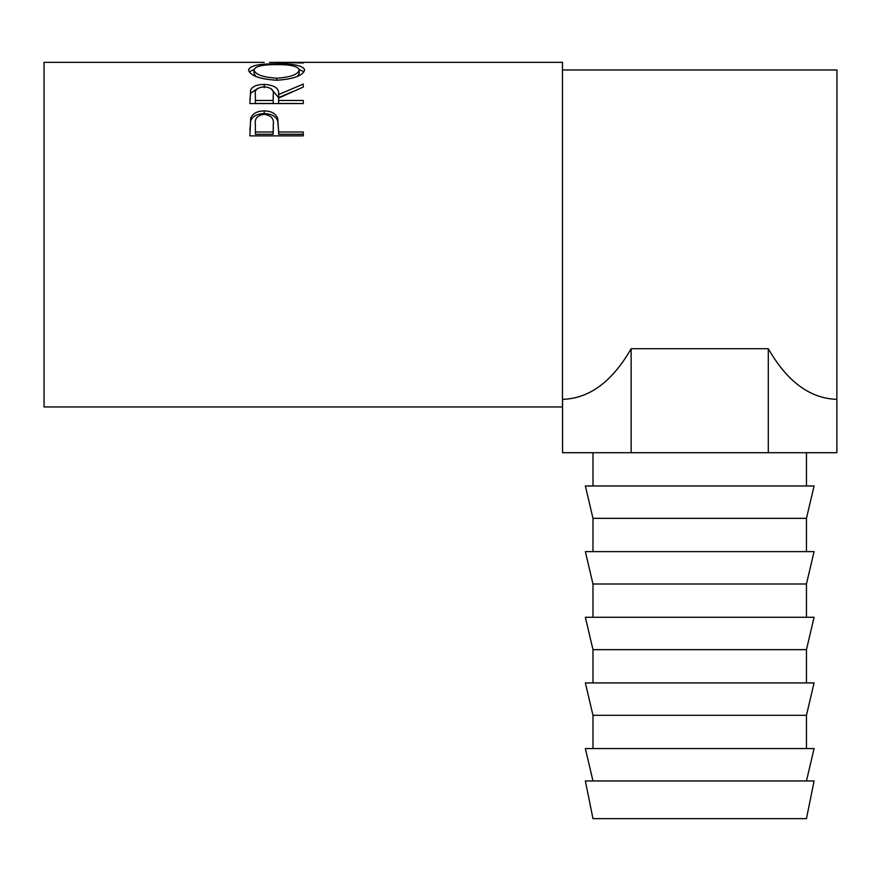 <?xml version="1.0" encoding="UTF-8"?>
<svg xmlns="http://www.w3.org/2000/svg" width="881" height="881" viewBox="0 0 881 881"><rect width="100%" height="100%" fill="white"/><g stroke="black" fill="none" stroke-linecap="round" stroke-linejoin="round"><path stroke-width="1.32" d="M699.712 818.647L806.456 818.647L814.077 780.951L585.358 780.951L592.979 818.647L699.712 818.647M592.979 780.951L585.358 748.575L814.077 748.575L806.456 780.951M699.712 715.306L806.456 715.306L814.077 682.918L585.358 682.918L592.979 715.306L699.712 715.306M699.712 649.649L806.456 649.649L814.077 617.273L585.358 617.273L592.979 649.649L699.712 649.649M699.712 584.004L806.456 584.004L814.077 551.616L585.358 551.616L592.979 584.004L699.712 584.004M699.712 518.347L806.456 518.347L814.077 485.971L585.358 485.971L592.979 518.347L699.712 518.347M249.896 135.872L250.7 118.241C252.759 113.429 257.263 110.995 264.212 110.918C271.37 110.995 275.885 113.539 277.757 118.561L278.638 131.985L303.262 131.985L303.262 135.872L249.896 135.872M249.896 103.551L250.622 89.961C252.539 86.338 257.054 84.488 264.168 84.411C274.509 85.005 279.332 88.386 278.638 94.553L303.262 84.069L303.262 87.043L278.638 98.088L278.638 100.489L303.262 100.489L303.262 103.551L249.896 103.551M248.53 69.995C249.918 65.646 259.256 63.608 276.557 63.895C293.714 63.619 303.075 65.612 304.639 69.874C303.174 75.612 293.902 79.07 276.821 80.259C259.675 79.158 250.248 75.744 248.53 69.995M264.223 62.353L44.05 62.353L44.05 406.956L562.485 406.956L562.485 62.353L274.762 62.353L303.262 62.992L269.476 62.364M631.137 348.711L631.137 452.702L562.563 452.702L562.563 399.335C589.378 398.531 612.229 381.66 631.137 348.711L768.298 348.711C787.196 381.66 810.057 398.531 836.873 399.335L836.95 69.973L562.485 69.973M276.557 63.895L276.557 64.61M299.122 69.489L303.989 71.835M249.18 71.879L254.047 69.478M297.459 76.416L299.166 73.575L299.166 69.929C298.119 66.273 290.576 64.5 276.546 64.61C262.637 64.522 255.127 66.295 254.003 69.929C255.248 74.555 262.846 77.308 276.799 78.189C290.609 77.275 298.064 74.522 299.166 69.929M254.003 69.929L254.003 73.575L256.041 76.57M276.799 80.259L276.799 78.189M249.896 99.927L250.622 93.166L257.748 88.408M250.622 89.961L250.622 93.166M264.168 84.411L264.168 87.726M270.797 88.452L278.638 97.659L291.985 91.866M278.638 94.553L278.638 97.659M278.638 100.489L278.638 103.462L303.262 103.551M255.369 100.489L255.369 94.443C254.389 90.082 257.318 87.538 264.157 86.812C271.172 87.549 274.2 90.148 273.242 94.586L273.165 100.489L255.369 100.489L255.369 103.462L273.165 103.462L273.242 97.648M273.165 100.489L273.165 103.462M249.896 129.859L250.7 120.818C252.748 116.116 257.252 113.726 264.212 113.649C271.37 113.737 275.885 116.226 277.757 121.126L278.638 131.291M250.7 118.241L250.7 120.818M264.212 110.918L264.212 113.649M277.757 118.561L277.757 121.126M278.638 131.985L278.638 134.253L303.262 134.253L303.262 135.872M273.275 127.073L273.275 124.639C274.211 118.77 271.205 115.323 264.234 114.299C257.406 115.279 254.444 118.616 255.369 124.32L255.369 131.985L273.165 131.985L273.275 124.639L273.165 134.253L255.369 134.253L255.369 131.985M273.165 131.985L273.165 134.253M768.298 348.711L768.298 452.702L836.873 452.702L836.873 399.335M631.137 452.702L768.298 452.702M806.456 748.575L806.456 715.306M806.456 682.918L806.456 649.649M806.456 617.273L806.456 584.004M806.456 551.616L806.456 518.347M806.456 485.971L806.456 452.702M592.979 485.971L592.979 452.702M592.979 551.616L592.979 518.347M592.979 617.273L592.979 584.004M592.979 682.918L592.979 649.649M592.979 748.575L592.979 715.306"/></g></svg>
